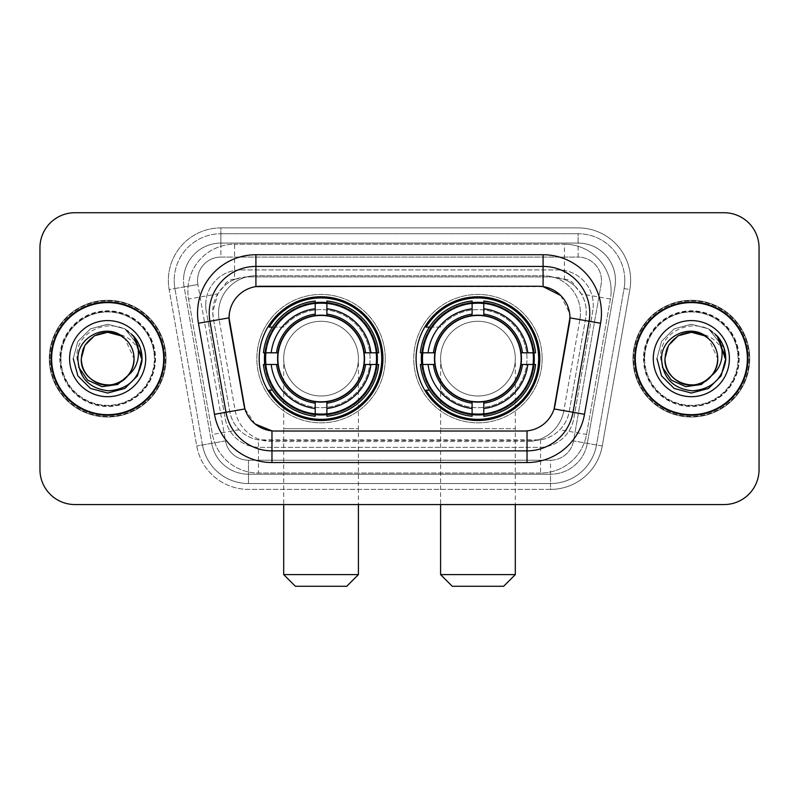 <?xml version="1.0" encoding="UTF-8"?>
<svg xmlns="http://www.w3.org/2000/svg" width="799" height="799" viewBox="0 0 799 799"><rect width="100%" height="100%" fill="white"/><g stroke="black" fill="none" stroke-linecap="round" stroke-linejoin="round"><path stroke-width="0.6" stroke-dasharray="4 3" d="M416.079 358.641A61.873 61.873 0 0 0 477.952 420.514A61.873 61.873 0 0 0 539.814 358.641A61.873 61.873 0 0 0 477.952 296.769A61.873 61.873 0 0 0 416.079 358.641M259.186 358.641A61.873 61.873 0 0 0 321.048 420.514A61.873 61.873 0 0 0 382.921 358.641A61.873 61.873 0 0 0 321.048 296.769A61.873 61.873 0 0 0 259.186 358.641M575.18 286.382A35.016 35.016 0 0 0 563.814 279.26L564.424 279.26A11.675 11.675 0 0 1 575.18 286.382L581.253 293.902C585.647 301.373 587.135 309.423 585.727 318.032L569.258 411.415C567.949 418.496 564.823 424.609 559.869 429.752C554.536 435.175 548.094 438.541 540.553 439.879L258.447 439.879C250.896 438.541 244.454 435.165 239.131 429.752C234.177 424.609 231.041 418.496 229.742 411.415L213.273 318.032L212.744 311.95L217.747 293.902L223.82 286.382A11.675 11.675 0 0 1 234.576 279.26L234.576 244.244A46.692 46.692 0 0 0 188.584 299.046L212.464 434.456A46.692 46.692 0 0 0 258.447 473.048L540.553 473.048A46.692 46.692 0 0 0 586.536 434.456L610.416 299.046A46.692 46.692 0 0 0 564.424 244.244L234.576 244.244A46.692 46.692 0 0 0 188.584 299.046L212.464 434.456A46.692 46.692 0 0 0 258.447 473.048L540.553 473.048A46.692 46.692 0 0 0 586.536 434.456L610.416 299.046A46.692 46.692 0 0 0 564.424 244.244L234.576 244.244M234.576 279.26L247.76 276.923L551.24 276.923A35.016 35.016 0 0 1 585.727 318.032L569.258 411.415A35.016 35.016 0 0 1 534.771 440.359L264.229 440.359A35.016 35.016 0 0 1 229.742 411.415L213.273 318.032A35.016 35.016 0 0 1 247.76 276.923L551.24 276.923L563.814 279.26M243.955 404.973L229.063 317.782A31.521 31.521 0 0 0 229.543 323.255L243.955 404.973A31.521 31.521 0 0 0 274.996 431.021L524.004 431.021A31.521 31.521 0 0 0 555.045 404.973L569.457 323.255A31.521 31.521 0 0 0 538.416 286.262L260.584 286.262A31.521 31.521 0 0 0 229.063 317.782L229.413 313.118C232.439 298.506 241.268 289.677 255.91 286.611L543.09 286.611C557.702 289.657 566.541 298.496 569.587 313.118L569.457 323.255L555.045 404.973M264.739 352.808A56.619 56.619 0 0 1 323.975 302.102A56.619 56.619 0 0 1 377.667 358.641A56.619 56.619 0 0 0 321.048 302.022A56.619 56.619 0 0 0 264.439 358.641A56.619 56.619 0 0 0 321.048 415.26A56.619 56.619 0 0 0 377.667 358.641A56.619 56.619 0 0 1 323.975 415.18A56.619 56.619 0 0 1 264.739 364.484M421.632 352.808A56.619 56.619 0 0 1 480.868 302.102A56.619 56.619 0 0 1 534.561 358.641A56.619 56.619 0 0 0 477.952 302.022A56.619 56.619 0 0 0 421.333 358.641A56.619 56.619 0 0 0 477.952 415.26A56.619 56.619 0 0 0 534.561 358.641A56.619 56.619 0 0 1 480.868 415.18A56.619 56.619 0 0 1 421.632 364.484M235.186 279.26A35.016 35.016 0 0 0 223.82 286.382M51.036 358.641A56.619 56.619 0 0 0 107.655 415.26A56.619 56.619 0 0 0 164.274 358.641A56.619 56.619 0 0 0 107.655 302.022A56.619 56.619 0 0 0 51.036 358.641M634.726 358.641A56.619 56.619 0 0 0 691.345 415.26A56.619 56.619 0 0 0 747.964 358.641A56.619 56.619 0 0 0 691.345 302.022A56.619 56.619 0 0 0 634.726 358.641M49.878 358.641A57.788 57.788 0 0 1 107.655 300.853A57.788 57.788 0 0 1 165.443 358.641A57.788 57.788 0 0 1 107.655 416.429A57.788 57.788 0 0 1 49.878 358.641A57.788 57.788 0 0 1 107.655 300.853A57.788 57.788 0 0 1 165.443 358.641A57.788 57.788 0 0 1 107.655 416.429A57.788 57.788 0 0 1 49.878 358.641M633.557 358.641A57.788 57.788 0 0 1 691.345 300.853A57.788 57.788 0 0 1 749.122 358.641A57.788 57.788 0 0 1 691.345 416.429A57.788 57.788 0 0 1 633.557 358.641A57.788 57.788 0 0 1 691.345 300.853A57.788 57.788 0 0 1 749.122 358.641A57.788 57.788 0 0 1 691.345 416.429A57.788 57.788 0 0 1 633.557 358.641M229.413 313.118C232.439 298.506 241.268 289.677 255.91 286.611L255.91 275.755L543.09 275.755A37.353 37.353 0 0 1 579.874 319.6A37.353 37.353 0 0 0 543.09 275.755L255.91 275.755A37.353 37.353 0 0 0 218.556 313.118A37.353 37.353 0 0 1 255.91 275.755A37.353 37.353 0 0 0 219.126 319.6A37.353 37.353 0 0 1 255.91 275.755L255.91 254.741L543.09 254.741A58.367 58.367 0 0 1 600.568 323.245L584.508 414.301A58.367 58.367 0 0 1 527.03 462.541L271.97 462.541A58.367 58.367 0 0 1 214.492 414.301L198.432 323.245A58.367 58.367 0 0 1 255.91 254.741M589.782 313.118A46.692 46.692 0 0 1 589.073 321.228A46.692 46.692 0 0 0 543.09 266.417L255.91 266.417A46.692 46.692 0 0 0 209.927 321.228L225.987 412.274A46.692 46.692 0 0 0 271.97 450.866L527.03 450.866A46.692 46.692 0 0 0 573.013 412.274A46.692 46.692 0 0 1 527.03 450.866M560.698 295.49L569.587 313.118L569.937 317.852L579.874 319.6L563.824 410.656A37.353 37.353 0 0 1 527.03 441.527L271.97 441.527A37.353 37.353 0 0 1 235.176 410.656L219.126 319.6L235.176 410.656A37.353 37.353 0 0 0 271.97 441.527L527.03 441.527A37.353 37.353 0 0 0 563.824 410.656L579.874 319.6L600.568 323.245M738.626 358.641A47.281 47.281 0 0 1 691.345 405.922A47.281 47.281 0 0 1 644.064 358.641A47.281 47.281 0 0 0 691.345 405.922A47.281 47.281 0 0 0 738.626 358.641A47.281 47.281 0 0 0 691.345 311.36A47.281 47.281 0 0 0 644.064 358.641A47.281 47.281 0 0 1 691.345 311.36A47.281 47.281 0 0 1 738.626 358.641M154.936 358.641A47.281 47.281 0 0 1 107.655 405.922A47.281 47.281 0 0 1 60.374 358.641A47.281 47.281 0 0 0 107.655 405.922A47.281 47.281 0 0 0 154.936 358.641A47.281 47.281 0 0 0 107.655 311.36A47.281 47.281 0 0 0 60.374 358.641A47.281 47.281 0 0 1 107.655 311.36A47.281 47.281 0 0 1 154.936 358.641M759.05 247.74A35.016 35.016 0 0 0 724.034 212.724L74.966 212.724A35.016 35.016 0 0 0 39.95 247.74L39.95 469.542A35.016 35.016 0 0 0 74.966 504.559L724.034 504.559A35.016 35.016 0 0 0 759.05 469.542L759.05 247.74A35.016 35.016 0 0 0 724.034 212.724L74.966 212.724A35.016 35.016 0 0 0 39.95 247.74L39.95 469.542A35.016 35.016 0 0 0 74.966 504.559L724.034 504.559A35.016 35.016 0 0 0 759.05 469.542L759.05 247.74A35.016 35.016 0 0 0 724.034 212.724M554.856 405.962L554.077 408.938C549.472 421.632 540.454 428.943 527.03 430.871L271.97 430.871C258.566 428.963 249.548 421.652 244.923 408.938L244.144 405.962M255.141 423.989L244.923 408.938L235.176 410.656A37.353 37.353 0 0 0 271.97 441.527L271.97 430.871L274.996 431.021M527.03 430.871L527.03 441.527A37.353 37.353 0 0 0 563.824 410.656L554.077 408.938C549.482 421.622 540.464 428.933 527.03 430.871L524.004 431.021M218.556 313.118A37.353 37.353 0 0 0 219.126 319.6L229.063 317.782M205.723 304.938A35.016 35.016 0 0 1 240.739 269.922A35.016 35.016 0 0 0 206.252 311.021A35.016 35.016 0 0 1 205.723 304.938M615.46 280.429A37.353 37.353 0 0 0 578.106 243.076L220.894 243.076L578.106 243.076A37.353 37.353 0 0 1 614.9 286.911L587.315 443.345L614.9 286.911A37.353 37.353 0 0 0 615.46 280.429A37.353 37.353 0 0 1 614.9 286.911A37.353 37.353 0 0 0 578.106 243.076L578.106 257.078A23.351 23.351 0 0 1 601.098 284.484L573.522 440.908A23.351 23.351 0 0 1 550.521 460.204L248.479 460.204A23.351 23.351 0 0 1 225.478 440.908L197.902 284.484A23.351 23.351 0 0 1 220.894 257.078L578.106 257.078A23.351 23.351 0 0 1 601.098 284.484L573.522 440.908A23.351 23.351 0 0 1 550.521 460.204L550.521 483.555L248.479 483.555L550.521 483.555A46.692 46.692 0 0 0 596.513 444.963L624.089 288.539A46.692 46.692 0 0 0 624.798 280.429A46.692 46.692 0 0 1 624.089 288.539L596.513 444.963A46.692 46.692 0 0 1 550.521 483.555A46.692 46.692 0 0 0 596.513 444.963A46.692 46.692 0 0 1 550.521 483.555L550.521 489.387A52.534 52.534 0 0 0 602.256 445.982L629.842 289.548A52.534 52.534 0 0 0 578.106 227.895L220.894 227.895L220.894 233.737A46.692 46.692 0 0 0 174.202 280.429A46.692 46.692 0 0 1 220.894 233.737L578.106 233.737L220.894 233.737L220.894 257.078L578.106 257.078L578.106 233.737A46.692 46.692 0 0 1 624.798 280.429A46.692 46.692 0 0 0 578.106 233.737A46.692 46.692 0 0 1 624.089 288.539L629.842 289.548A52.534 52.534 0 0 0 578.106 227.895L220.894 227.895A52.534 52.534 0 0 0 169.158 289.548L196.744 445.982A52.534 52.534 0 0 0 248.479 489.387L550.521 489.387A52.534 52.534 0 0 0 602.256 445.982L629.842 289.548L624.089 288.539M184.1 286.911A37.353 37.353 0 0 1 220.894 243.076A37.353 37.353 0 0 0 184.1 286.911L211.685 443.345L184.1 286.911L169.158 289.548L196.744 445.982A52.534 52.534 0 0 0 248.479 489.387L550.521 489.387L550.521 474.216L248.479 474.216L550.521 474.216A37.353 37.353 0 0 0 587.315 443.345A37.353 37.353 0 0 1 550.521 474.216A37.353 37.353 0 0 0 587.315 443.345A37.353 37.353 0 0 1 550.521 474.216L550.521 460.204L248.479 460.204L248.479 483.555A46.692 46.692 0 0 1 202.487 444.963L174.911 288.539L202.487 444.963A46.692 46.692 0 0 0 248.479 483.555A46.692 46.692 0 0 1 202.487 444.963A46.692 46.692 0 0 0 248.479 483.555L248.479 474.216A37.353 37.353 0 0 1 211.685 443.345A37.353 37.353 0 0 0 248.479 474.216A37.353 37.353 0 0 1 211.685 443.345A37.353 37.353 0 0 0 248.479 474.216L248.479 460.204A23.351 23.351 0 0 1 225.478 440.908L196.744 445.982L225.478 440.908L197.902 284.484L174.911 288.539A46.692 46.692 0 0 1 174.202 280.429A46.692 46.692 0 0 0 174.911 288.539A46.692 46.692 0 0 1 174.202 280.429A46.692 46.692 0 0 0 174.911 288.539L169.158 289.548A52.534 52.534 0 0 1 220.894 227.895L220.894 243.076A37.353 37.353 0 0 0 184.1 286.911L197.902 284.484A23.351 23.351 0 0 1 220.894 257.078L220.894 243.076A37.353 37.353 0 0 0 183.54 280.429M644.643 358.641A46.692 46.692 0 0 0 691.345 405.333A46.692 46.692 0 0 0 738.036 358.641A46.692 46.692 0 0 0 691.345 311.95A46.692 46.692 0 0 0 644.643 358.641A46.692 46.692 0 0 0 691.345 405.333A46.692 46.692 0 0 0 738.036 358.641A46.692 46.692 0 0 0 691.345 311.95A46.692 46.692 0 0 0 644.643 358.641A46.692 46.692 0 0 0 691.345 405.333A46.692 46.692 0 0 0 738.036 358.641A46.692 46.692 0 0 0 691.345 311.95A46.692 46.692 0 0 0 644.643 358.641A46.692 46.692 0 0 0 691.345 405.333A46.692 46.692 0 0 0 738.036 358.641A46.692 46.692 0 0 0 691.345 311.95A46.692 46.692 0 0 0 644.643 358.641A46.692 46.692 0 0 1 691.345 311.95A46.692 46.692 0 0 1 738.036 358.641A46.692 46.692 0 0 0 691.345 311.95A46.692 46.692 0 0 0 644.643 358.641M60.964 358.641A46.692 46.692 0 0 0 107.655 405.333A46.692 46.692 0 0 0 154.357 358.641A46.692 46.692 0 0 0 107.655 311.95A46.692 46.692 0 0 0 60.964 358.641A46.692 46.692 0 0 0 107.655 405.333A46.692 46.692 0 0 0 154.357 358.641A46.692 46.692 0 0 0 107.655 311.95A46.692 46.692 0 0 0 60.964 358.641A46.692 46.692 0 0 0 107.655 405.333A46.692 46.692 0 0 0 154.357 358.641A46.692 46.692 0 0 0 107.655 311.95A46.692 46.692 0 0 0 60.964 358.641A46.692 46.692 0 0 0 107.655 405.333A46.692 46.692 0 0 0 154.357 358.641A46.692 46.692 0 0 0 107.655 311.95A46.692 46.692 0 0 0 60.964 358.641A46.692 46.692 0 0 1 107.655 311.95A46.692 46.692 0 0 1 154.357 358.641A46.692 46.692 0 0 0 107.655 311.95A46.692 46.692 0 0 0 60.964 358.641M39.95 469.542A35.016 35.016 0 0 0 74.966 504.559M74.966 212.724A35.016 35.016 0 0 0 39.95 247.74M724.034 504.559A35.016 35.016 0 0 0 759.05 469.542M240.739 269.922L558.261 269.922A35.016 35.016 0 0 1 592.748 311.021L573.812 418.426A35.016 35.016 0 0 1 539.315 447.36L259.685 447.36A35.016 35.016 0 0 1 225.188 418.426L206.252 311.021L225.188 418.426A35.016 35.016 0 0 0 259.685 447.36L539.315 447.36A35.016 35.016 0 0 0 573.812 418.426L592.748 311.021A35.016 35.016 0 0 0 558.261 269.922L240.739 269.922M163.695 358.641A56.03 56.03 0 0 0 107.655 302.611A56.03 56.03 0 0 0 51.625 358.641A56.03 56.03 0 0 0 107.655 414.671A56.03 56.03 0 0 0 163.695 358.641M166.022 358.641A58.367 58.367 0 0 0 107.655 300.274A58.367 58.367 0 0 0 49.288 358.641A58.367 58.367 0 0 0 107.655 417.008A58.367 58.367 0 0 0 166.022 358.641A58.367 58.367 0 0 0 107.655 300.274A58.367 58.367 0 0 0 49.288 358.641A58.367 58.367 0 0 0 107.655 417.008A58.367 58.367 0 0 0 166.022 358.641M132.724 366.881A26.387 26.387 0 0 0 134.042 358.641L132.724 366.881L129.558 374.182M78.692 367.2L77.034 358.641C74.227 327.68 119.281 313.548 135.94 339.046C139.985 344.978 142.022 351.51 142.062 358.641L141.473 364.973L141.083 358.641C138.147 344.459 129.598 336.059 115.446 333.433A26.387 26.387 0 0 1 134.042 358.641C133.683 368.589 129.288 376.209 120.849 381.493C104.409 392.019 80.379 378.147 81.278 358.641C80.789 341.652 98.956 327.75 115.446 333.433M69.603 358.641A38.052 38.052 0 0 0 107.655 396.694A38.052 38.052 0 0 0 145.718 358.641A38.052 38.052 0 0 0 107.655 320.589A38.052 38.052 0 0 0 69.603 358.641M134.042 358.641C134.941 378.147 110.911 392.019 94.462 381.493C86.032 376.209 81.628 368.589 81.278 358.641C80.379 339.136 104.409 325.263 120.849 335.79C129.288 341.073 133.683 348.694 134.042 358.641C133.683 368.589 129.288 376.209 120.849 381.493C104.409 392.019 80.379 378.147 81.278 358.641C81.628 348.694 86.032 341.073 94.462 335.79C110.911 325.263 134.941 339.136 134.042 358.641C134.941 378.147 110.911 392.019 94.462 381.493C86.032 376.209 81.628 368.589 81.278 358.641C81.628 348.694 86.032 341.073 94.462 335.79C110.911 325.263 134.941 339.136 134.042 358.641L124.944 338.706C130.906 344.189 133.942 350.831 134.042 358.641C134.941 339.136 110.911 325.263 94.462 335.79C86.032 341.073 81.628 348.694 81.278 358.641M142.012 360.619L136.919 376.748L124.864 388.444L107.655 393.048L90.457 388.444L77.863 375.85L73.248 358.641L77.863 341.443L90.457 328.848L107.655 324.234L124.864 328.848L133.683 336.139L124.864 328.848L107.655 324.234L90.457 328.848L77.863 341.443L73.248 358.641L77.863 375.85L90.457 388.444L107.655 393.048L124.864 388.444L137.188 376.309L142.052 359.64L137.188 376.309L124.864 388.444L107.655 393.048L90.457 388.444L77.863 375.85L73.248 358.641L77.863 341.443L90.457 328.848L107.655 324.234L124.864 328.848L140.444 348.214L124.864 328.848L107.655 324.234L90.457 328.848L77.863 341.443L73.248 358.641L77.863 375.85L90.457 388.444L107.655 393.048L124.864 388.444L137.188 376.309L142.052 359.64L137.188 376.309L124.864 388.444L107.655 393.048L90.457 388.444L77.863 375.85L73.248 358.641L77.863 341.443L90.457 328.848L107.655 324.234L124.864 328.848L140.444 348.214L124.864 328.848L107.655 324.234L90.457 328.848L77.863 341.443L73.248 358.641L77.863 375.85L90.457 388.444L107.655 393.048L124.864 388.444L137.188 376.309L142.052 359.64L137.188 376.309L124.864 388.444L107.655 393.048L90.457 388.444L77.863 375.85L73.248 358.641L77.863 341.443L90.457 328.848L107.655 324.234L124.864 328.848L135.94 339.046M142.052 359.64L137.188 376.309L124.864 388.444L107.655 393.048L90.457 388.444L77.863 375.85L73.248 358.641L77.863 341.443L90.457 328.848L107.655 324.234L124.864 328.848L133.683 336.139L124.864 328.848L107.655 324.234L90.457 328.848L77.863 341.443L73.248 358.641L77.863 375.85L90.457 388.444L107.655 393.048L124.864 388.444L137.188 376.309L142.052 359.64L141.473 364.973M73.248 358.641L77.863 341.443L90.457 328.848L107.655 324.234L124.864 328.848L133.683 336.139M747.375 358.641A56.03 56.03 0 0 0 691.345 302.611A56.03 56.03 0 0 0 635.305 358.641A56.03 56.03 0 0 0 691.345 414.671A56.03 56.03 0 0 0 747.375 358.641M749.712 358.641A58.367 58.367 0 0 0 691.345 300.274A58.367 58.367 0 0 0 632.978 358.641A58.367 58.367 0 0 0 691.345 417.008A58.367 58.367 0 0 0 749.712 358.641A58.367 58.367 0 0 0 691.345 300.274A58.367 58.367 0 0 0 632.978 358.641A58.367 58.367 0 0 0 691.345 417.008A58.367 58.367 0 0 0 749.712 358.641M716.403 366.881A26.387 26.387 0 0 0 717.722 358.641L716.403 366.881L713.237 374.182M662.381 367.2L660.723 358.641C657.917 327.68 702.96 313.548 719.629 339.046C723.664 344.978 725.702 351.51 725.752 358.641L725.162 364.973L724.773 358.641C721.827 344.459 713.287 336.059 699.135 333.433A26.387 26.387 0 0 1 717.722 358.641C717.372 368.589 712.968 376.209 704.538 381.493C688.089 392.019 664.059 378.147 664.958 358.641C664.478 341.652 682.646 327.75 699.135 333.433M653.282 358.641A38.052 38.052 0 0 0 691.345 396.694A38.052 38.052 0 0 0 729.397 358.641A38.052 38.052 0 0 0 691.345 320.589A38.052 38.052 0 0 0 653.282 358.641M717.722 358.641C718.621 378.147 694.591 392.019 678.151 381.493C669.712 376.209 665.317 368.589 664.958 358.641C664.059 339.136 688.089 325.263 704.538 335.79C712.968 341.073 717.372 348.694 717.722 358.641C717.372 368.589 712.968 376.209 704.538 381.493C688.089 392.019 664.059 378.147 664.958 358.641C665.317 348.694 669.712 341.073 678.151 335.79C694.591 325.263 718.621 339.136 717.722 358.641C718.621 378.147 694.591 392.019 678.151 381.493C669.712 376.209 665.317 368.589 664.958 358.641C665.317 348.694 669.712 341.073 678.151 335.79C694.591 325.263 718.621 339.136 717.722 358.641L708.623 338.706C714.596 344.189 717.632 350.831 717.722 358.641C718.621 339.136 694.591 325.263 678.151 335.79C669.712 341.073 665.317 348.694 664.958 358.641M725.692 360.619L720.598 376.748L708.543 388.444L691.345 393.048L674.136 388.444L661.542 375.85L656.938 358.641L661.542 341.443L674.136 328.848L691.345 324.234L708.543 328.848L717.372 336.139L708.543 328.848L691.345 324.234L674.136 328.848L661.542 341.443L656.938 358.641L661.542 375.85L674.136 388.444L691.345 393.048L708.543 388.444L720.868 376.309L725.732 359.64L720.868 376.309L708.543 388.444L691.345 393.048L674.136 388.444L661.542 375.85L656.938 358.641L661.542 341.443L674.136 328.848L691.345 324.234L708.543 328.848L724.134 348.214L708.543 328.848L691.345 324.234L674.136 328.848L661.542 341.443L656.938 358.641L661.542 375.85L674.136 388.444L691.345 393.048L708.543 388.444L720.868 376.309L725.732 359.64L720.868 376.309L708.543 388.444L691.345 393.048L674.136 388.444L661.542 375.85L656.938 358.641L661.542 341.443L674.136 328.848L691.345 324.234L708.543 328.848L724.134 348.214L708.543 328.848L691.345 324.234L674.136 328.848L661.542 341.443L656.938 358.641L661.542 375.85L674.136 388.444L691.345 393.048L708.543 388.444L720.868 376.309L725.732 359.64L720.868 376.309L708.543 388.444L691.345 393.048L674.136 388.444L661.542 375.85L656.938 358.641L661.542 341.443L674.136 328.848L691.345 324.234L708.543 328.848L719.629 339.046M725.732 359.64L720.868 376.309L708.543 388.444L691.345 393.048L674.136 388.444L661.542 375.85L656.938 358.641L661.542 341.443L674.136 328.848L691.345 324.234L708.543 328.848L717.372 336.139L708.543 328.848L691.345 324.234L674.136 328.848L661.542 341.443L656.938 358.641L661.542 375.85L674.136 388.444L691.345 393.048L708.543 388.444L720.868 376.309L725.732 359.64L725.162 364.973M656.938 358.641L661.542 341.443L674.136 328.848L691.345 324.234L708.543 328.848L717.372 336.139M283.695 358.641A37.353 37.353 0 0 1 321.048 321.288A37.353 37.353 0 0 1 358.411 358.641A37.353 37.353 0 0 1 321.048 395.994A37.353 37.353 0 0 1 283.695 358.641A37.353 37.353 0 0 1 321.048 321.288A37.353 37.353 0 0 1 358.411 358.641A37.353 37.353 0 0 1 321.048 395.994A37.353 37.353 0 0 1 283.695 358.641L283.695 428.683L321.048 428.683L283.695 428.683L283.695 504.559M295.37 586.276L346.736 586.276M358.411 574.601L283.695 574.601M277.862 358.641A43.196 43.196 0 0 0 321.048 401.837A43.196 43.196 0 0 0 364.244 358.641A43.196 43.196 0 0 0 321.048 315.445A43.196 43.196 0 0 0 277.862 358.641M376.499 358.641A55.451 55.451 0 0 0 321.048 303.191A55.451 55.451 0 0 0 265.608 358.641A55.451 55.451 0 0 0 321.048 414.092A55.451 55.451 0 0 0 376.499 358.641A55.451 55.451 0 0 0 321.048 303.191A55.451 55.451 0 0 0 265.608 358.641A55.451 55.451 0 0 0 321.048 414.092A55.451 55.451 0 0 0 376.499 358.641A55.451 55.451 0 0 0 321.048 303.191A55.451 55.451 0 0 0 265.608 358.641A55.451 55.451 0 0 0 321.048 414.092A55.451 55.451 0 0 0 376.499 358.641M315.215 302.911L315.215 303.5A55.451 55.451 0 0 0 265.907 352.808L263.45 352.808A57.898 57.898 0 0 1 315.215 301.033L315.215 302.911A56.03 56.03 0 0 0 265.328 352.808M376.778 352.808L376.199 352.808A55.451 55.451 0 0 0 326.891 303.5L326.891 301.033A57.898 57.898 0 0 1 378.656 352.808L376.778 352.808A56.03 56.03 0 0 0 326.891 302.911M364.833 358.641A43.775 43.775 0 0 0 321.048 314.866A43.775 43.775 0 0 0 277.273 358.641A43.775 43.775 0 0 0 321.048 402.416A43.775 43.775 0 0 0 364.833 358.641A43.775 43.775 0 0 0 321.048 314.866A43.775 43.775 0 0 0 277.273 358.641A43.775 43.775 0 0 0 321.048 402.416A43.775 43.775 0 0 0 364.833 358.641M385.258 358.641A64.21 64.21 0 0 0 321.048 294.441A64.21 64.21 0 0 0 256.849 358.641A64.21 64.21 0 0 0 321.048 422.851A64.21 64.21 0 0 0 385.258 358.641A64.21 64.21 0 0 0 321.048 294.441A64.21 64.21 0 0 0 256.849 358.641A64.21 64.21 0 0 0 321.048 422.851A64.21 64.21 0 0 0 385.258 358.641M326.891 414.371L326.891 413.782A55.451 55.451 0 0 0 376.199 364.484L378.656 364.484A57.898 57.898 0 0 1 326.891 416.249L326.891 414.371A56.03 56.03 0 0 0 376.778 364.484M265.328 364.484L265.907 364.484A55.451 55.451 0 0 0 315.215 413.782L315.215 416.249A57.898 57.898 0 0 1 263.45 364.484L265.328 364.484A56.03 56.03 0 0 0 315.215 414.371M326.891 314.117L326.891 303.5M315.215 303.5L315.215 315.775M265.907 364.484L278.252 364.484M276.534 352.808L265.907 352.808M326.891 413.782L326.891 401.507M315.215 403.165L315.215 413.782M376.199 352.808L363.845 352.808M365.572 364.484L376.199 364.484M272.479 390.162L269.173 390.162A60.704 60.704 0 0 0 381.752 358.641A60.704 60.704 0 0 0 269.173 327.121L283.495 327.121A49.029 49.029 0 0 1 354.696 322.976A49.029 49.029 0 0 1 354.696 394.307A49.029 49.029 0 0 1 283.495 390.162A49.029 49.029 0 0 0 354.696 394.307A49.029 49.029 0 0 0 354.696 322.976A49.029 49.029 0 0 0 283.495 327.121L272.479 327.121M440.589 358.641A37.353 37.353 0 0 1 477.952 321.288A37.353 37.353 0 0 1 515.305 358.641A37.353 37.353 0 0 1 477.952 395.994A37.353 37.353 0 0 1 440.589 358.641A37.353 37.353 0 0 1 477.952 321.288A37.353 37.353 0 0 1 515.305 358.641A37.353 37.353 0 0 1 477.952 395.994A37.353 37.353 0 0 1 440.589 358.641L440.589 428.683L477.952 428.683L440.589 428.683L440.589 504.559M452.264 586.276L503.63 586.276M515.305 574.601L440.589 574.601M434.756 358.641A43.196 43.196 0 0 0 477.952 401.837A43.196 43.196 0 0 0 521.138 358.641A43.196 43.196 0 0 0 477.952 315.445A43.196 43.196 0 0 0 434.756 358.641M533.392 358.641A55.451 55.451 0 0 0 477.952 303.191A55.451 55.451 0 0 0 422.501 358.641A55.451 55.451 0 0 0 477.952 414.092A55.451 55.451 0 0 0 533.392 358.641A55.451 55.451 0 0 0 477.952 303.191A55.451 55.451 0 0 0 422.501 358.641A55.451 55.451 0 0 0 477.952 414.092A55.451 55.451 0 0 0 533.392 358.641A55.451 55.451 0 0 0 477.952 303.191A55.451 55.451 0 0 0 422.501 358.641A55.451 55.451 0 0 0 477.952 414.092A55.451 55.451 0 0 0 533.392 358.641M472.109 302.911L472.109 303.5A55.451 55.451 0 0 0 422.801 352.808L420.344 352.808A57.898 57.898 0 0 1 472.109 301.033L472.109 302.911A56.03 56.03 0 0 0 422.222 352.808M533.672 352.808L533.093 352.808A55.451 55.451 0 0 0 483.785 303.5L483.785 301.033A57.898 57.898 0 0 1 535.55 352.808L533.672 352.808A56.03 56.03 0 0 0 483.785 302.911M521.727 358.641A43.775 43.775 0 0 0 477.952 314.866A43.775 43.775 0 0 0 434.167 358.641A43.775 43.775 0 0 0 477.952 402.416A43.775 43.775 0 0 0 521.727 358.641A43.775 43.775 0 0 0 477.952 314.866A43.775 43.775 0 0 0 434.167 358.641A43.775 43.775 0 0 0 477.952 402.416A43.775 43.775 0 0 0 521.727 358.641M542.151 358.641A64.21 64.21 0 0 0 477.952 294.441A64.21 64.21 0 0 0 413.742 358.641A64.21 64.21 0 0 0 477.952 422.851A64.21 64.21 0 0 0 542.151 358.641A64.21 64.21 0 0 0 477.952 294.441A64.21 64.21 0 0 0 413.742 358.641A64.21 64.21 0 0 0 477.952 422.851A64.21 64.21 0 0 0 542.151 358.641M483.785 414.371L483.785 413.782A55.451 55.451 0 0 0 533.093 364.484L535.55 364.484A57.898 57.898 0 0 1 483.785 416.249L483.785 414.371A56.03 56.03 0 0 0 533.672 364.484M422.222 364.484L422.801 364.484A55.451 55.451 0 0 0 472.109 413.782L472.109 416.249A57.898 57.898 0 0 1 420.344 364.484L422.222 364.484A56.03 56.03 0 0 0 472.109 414.371M483.785 314.117L483.785 303.5M472.109 303.5L472.109 315.775M422.801 364.484L435.155 364.484M433.428 352.808L422.801 352.808M483.785 413.782L483.785 401.507M472.109 403.165L472.109 413.782M533.093 352.808L520.748 352.808M522.466 364.484L533.093 364.484M429.373 390.162L426.067 390.162A60.704 60.704 0 0 0 538.646 358.641A60.704 60.704 0 0 0 426.067 327.121L440.389 327.121A49.029 49.029 0 0 1 511.59 322.976A49.029 49.029 0 0 1 511.59 394.307A49.029 49.029 0 0 1 440.389 390.162A49.029 49.029 0 0 0 511.59 394.307A49.029 49.029 0 0 0 511.59 322.976A49.029 49.029 0 0 0 440.389 327.121L429.373 327.121M610.416 299.046L581.253 293.902M540.553 439.879L540.553 473.048A46.692 46.692 0 0 0 586.536 434.456L559.869 429.752M239.131 429.752L212.464 434.456A46.692 46.692 0 0 0 258.447 473.048L258.447 439.879M187.875 290.936A46.692 46.692 0 0 0 188.584 299.046L217.747 293.902M611.125 290.936A46.692 46.692 0 0 0 564.424 244.244L564.424 279.26M255.91 266.417A46.692 46.692 0 0 0 209.927 321.228M543.09 286.611L543.09 275.755A37.353 37.353 0 0 1 580.444 313.118M225.987 412.274A46.692 46.692 0 0 0 271.97 450.866M214.492 414.301L235.176 410.656M271.97 441.527L271.97 462.541M527.03 441.527L527.03 462.541M198.432 323.245L219.126 319.6M563.824 410.656L584.508 414.301M543.09 254.741L543.09 275.755M624.798 280.429A46.692 46.692 0 0 0 578.106 233.737L578.106 243.076M602.256 445.982L573.522 440.908L602.256 445.982M59.795 358.641A47.86 47.86 0 0 0 107.655 406.501A47.86 47.86 0 0 0 155.515 358.641A47.86 47.86 0 0 0 107.655 310.781A47.86 47.86 0 0 0 59.795 358.641A47.86 47.86 0 0 0 107.655 406.501A47.86 47.86 0 0 0 155.515 358.641A47.86 47.86 0 0 0 107.655 310.781A47.86 47.86 0 0 0 59.795 358.641M643.485 358.641A47.86 47.86 0 0 0 691.345 406.501A47.86 47.86 0 0 0 739.205 358.641A47.86 47.86 0 0 0 691.345 310.781A47.86 47.86 0 0 0 643.485 358.641A47.86 47.86 0 0 0 691.345 406.501A47.86 47.86 0 0 0 739.205 358.641A47.86 47.86 0 0 0 691.345 310.781A47.86 47.86 0 0 0 643.485 358.641M321.048 428.683L358.411 428.683L321.048 428.683M321.048 321.288A37.353 37.353 0 0 1 358.411 358.641L358.411 504.559M274.796 390.162A55.97 55.97 0 0 0 315.215 414.311M326.891 414.311A55.97 55.97 0 0 0 376.719 364.484M376.719 352.808A55.97 55.97 0 0 0 326.891 302.971M315.215 302.971A55.97 55.97 0 0 0 274.796 327.121M477.952 428.683L515.305 428.683L477.952 428.683M477.952 321.288A37.353 37.353 0 0 1 515.305 358.641L515.305 504.559M431.69 390.162A55.97 55.97 0 0 0 472.109 414.311M483.785 414.311A55.97 55.97 0 0 0 533.612 364.484M533.612 352.808A55.97 55.97 0 0 0 483.785 302.971M472.109 302.971A55.97 55.97 0 0 0 431.69 327.121"/><path stroke-width="1.2" d="M416.079 358.641A61.873 61.873 0 0 0 477.952 420.514A61.873 61.873 0 0 0 539.814 358.641A61.873 61.873 0 0 0 477.952 296.769A61.873 61.873 0 0 0 416.079 358.641M259.186 358.641A61.873 61.873 0 0 0 321.048 420.514A61.873 61.873 0 0 0 382.921 358.641A61.873 61.873 0 0 0 321.048 296.769A61.873 61.873 0 0 0 259.186 358.641M229.063 317.782A31.521 31.521 0 0 0 229.543 323.255L243.955 404.973A31.521 31.521 0 0 0 274.996 431.021L524.004 431.021A31.521 31.521 0 0 0 555.045 404.973L569.457 323.255A31.521 31.521 0 0 0 538.416 286.262L260.584 286.262A31.521 31.521 0 0 0 229.063 317.782L229.413 313.118M264.739 364.484A56.619 56.619 0 0 1 264.739 352.808M421.632 364.484A56.619 56.619 0 0 1 421.632 352.808M51.036 358.641A56.619 56.619 0 0 0 107.655 415.26A56.619 56.619 0 0 0 164.274 358.641A56.619 56.619 0 0 0 107.655 302.022A56.619 56.619 0 0 0 51.036 358.641M634.726 358.641A56.619 56.619 0 0 0 691.345 415.26A56.619 56.619 0 0 0 747.964 358.641A56.619 56.619 0 0 0 691.345 302.022A56.619 56.619 0 0 0 634.726 358.641M255.91 254.741L543.09 254.741A58.367 58.367 0 0 1 600.568 323.245L584.508 414.301A58.367 58.367 0 0 1 527.03 462.541L271.97 462.541A58.367 58.367 0 0 1 214.492 414.301L198.432 323.245A58.367 58.367 0 0 1 255.91 254.741L255.91 266.417L543.09 266.417A46.692 46.692 0 0 1 589.073 321.228L573.013 412.274A46.692 46.692 0 0 1 527.03 450.866L271.97 450.866A46.692 46.692 0 0 1 225.987 412.274L209.927 321.228A46.692 46.692 0 0 1 255.91 266.417L255.91 286.611L538.416 286.262L543.09 286.611L560.698 295.49M524.004 431.021L274.996 431.021M271.97 462.541L271.97 430.871L255.141 423.989M589.073 321.228L569.937 317.852L554.077 408.938L573.013 412.274L589.073 321.228L600.568 323.245M214.492 414.301L244.923 408.938L229.063 317.852L209.927 321.228A46.692 46.692 0 0 1 209.218 313.118M555.045 404.973L554.856 405.962M244.144 405.962L243.955 404.973M759.05 247.74A35.016 35.016 0 0 0 724.034 212.724L74.966 212.724A35.016 35.016 0 0 0 39.95 247.74L39.95 469.542A35.016 35.016 0 0 0 74.966 504.559L724.034 504.559A35.016 35.016 0 0 0 759.05 469.542L759.05 247.74L759.05 469.542M39.95 247.74L39.95 469.542M724.034 212.724L74.966 212.724M74.966 504.559L724.034 504.559M163.695 358.641A56.03 56.03 0 0 0 107.655 302.611A56.03 56.03 0 0 0 51.625 358.641A56.03 56.03 0 0 0 107.655 414.671A56.03 56.03 0 0 0 163.695 358.641M129.558 374.182L117.643 384.489L102.032 386.666L87.67 380.164L78.692 367.2M134.042 358.641C134.941 378.147 110.911 392.019 94.462 381.493C86.032 376.209 81.628 368.589 81.278 358.641L84.814 345.448L94.462 335.79L107.655 332.264L120.849 335.79L124.944 338.706C108.754 321.737 77.583 335.72 77.873 358.641C79.061 377.907 89.268 388.634 108.504 390.811C127.45 389.433 138.617 379.375 142.012 360.619L142.062 358.641C141.962 349.992 139.086 342.391 133.423 335.84C137.728 342.911 139.246 350.511 137.977 358.641C136.739 365.562 133.373 371.215 127.87 375.59A26.387 26.387 0 0 0 134.042 358.641C133.683 368.589 129.288 376.209 120.849 381.493C104.409 392.019 80.379 378.147 81.278 358.641L84.814 345.448L94.462 335.79L107.655 332.264L120.849 335.79L124.944 338.706L120.849 335.79L107.655 332.264L94.462 335.79L84.814 345.448L81.278 358.641C81.628 368.589 86.032 376.209 94.462 381.493C110.911 392.019 134.941 378.147 134.042 358.641A26.387 26.387 0 0 0 124.944 338.706M127.87 375.59C113.867 394.526 79.9 382.411 81.278 358.641M69.603 358.641A38.052 38.052 0 0 0 107.655 396.694A38.052 38.052 0 0 0 145.718 358.641A38.052 38.052 0 0 0 107.655 320.589A38.052 38.052 0 0 0 69.603 358.641M133.423 335.84L142.052 359.64L140.444 348.214L142.052 359.64L140.444 348.214L142.052 359.64L133.683 336.139L142.052 359.64L133.683 336.139L142.062 358.641L137.458 375.85L124.864 388.444L107.655 393.048L90.457 388.444L77.863 375.85L73.248 358.641M133.683 336.139L142.052 359.66M747.375 358.641A56.03 56.03 0 0 0 691.345 302.611A56.03 56.03 0 0 0 635.305 358.641A56.03 56.03 0 0 0 691.345 414.671A56.03 56.03 0 0 0 747.375 358.641M713.237 374.182L701.322 384.489L685.722 386.666L671.35 380.164L662.381 367.2M717.722 358.641C718.621 378.147 694.591 392.019 678.151 381.493C669.712 376.209 665.317 368.589 664.958 358.641L668.493 345.448L678.151 335.79L691.345 332.264L704.538 335.79L708.623 338.706C692.433 321.737 661.262 335.72 661.552 358.641C662.741 377.907 672.958 388.634 692.194 390.811C711.13 389.433 722.296 379.375 725.692 360.619L725.752 358.641C725.652 349.992 722.775 342.391 717.112 335.84C721.417 342.911 722.935 350.511 721.657 358.641C720.428 365.562 717.063 371.215 711.559 375.59A26.387 26.387 0 0 0 717.722 358.641C717.372 368.589 712.968 376.209 704.538 381.493C688.089 392.019 664.059 378.147 664.958 358.641L668.493 345.448L678.151 335.79L691.345 332.264L704.538 335.79L708.623 338.706L704.538 335.79L691.345 332.264L678.151 335.79L668.493 345.448L664.958 358.641C665.317 368.589 669.712 376.209 678.151 381.493C694.591 392.019 718.621 378.147 717.722 358.641A26.387 26.387 0 0 0 708.623 338.706M711.559 375.59C697.557 394.526 663.589 382.411 664.958 358.641M653.282 358.641A38.052 38.052 0 0 0 691.345 396.694A38.052 38.052 0 0 0 729.397 358.641A38.052 38.052 0 0 0 691.345 320.589A38.052 38.052 0 0 0 653.282 358.641M717.112 335.84L725.732 359.64L724.134 348.214L725.732 359.64L724.134 348.214L725.732 359.64L717.372 336.139L725.732 359.64L717.372 336.139L725.752 358.641L721.137 375.85L708.543 388.444L691.345 393.048L674.136 388.444L661.542 375.85L656.938 358.641M717.372 336.139L725.732 359.66M346.736 586.276L295.37 586.276L283.695 574.601L358.411 574.601L346.736 586.276M326.891 413.902L326.891 416.249A57.898 57.898 0 0 0 378.656 364.484L376.309 364.484A55.57 55.57 0 0 1 326.891 413.902L326.891 408.499A50.197 50.197 0 0 0 370.906 364.484L363.845 364.484A43.196 43.196 0 0 0 326.891 315.845L326.891 303.38A55.57 55.57 0 0 1 376.309 352.808L378.656 352.808A57.898 57.898 0 0 0 326.891 301.033L326.891 303.38M265.797 364.484L263.45 364.484A57.898 57.898 0 0 0 315.215 416.249L315.215 413.902A55.57 55.57 0 0 1 265.797 364.484L271.201 364.484A50.197 50.197 0 0 0 315.215 408.499L315.215 401.438A43.196 43.196 0 0 0 363.845 364.484L365.572 364.484A44.904 44.904 0 0 1 326.891 403.165L326.891 408.499M315.215 303.38L315.215 301.033A57.898 57.898 0 0 0 263.45 352.808L265.797 352.808A55.57 55.57 0 0 1 315.215 303.38L315.215 308.784A50.197 50.197 0 0 0 271.201 352.808L278.252 352.808A43.196 43.196 0 0 0 315.215 401.438L315.215 403.165A44.904 44.904 0 0 1 276.534 364.484L271.201 364.484M265.907 364.484A55.451 55.451 0 0 1 265.907 352.808M326.891 303.5A55.451 55.451 0 0 0 315.215 303.5M376.199 352.808A55.451 55.451 0 0 1 376.199 364.484M376.309 352.808L370.906 352.808A50.197 50.197 0 0 0 326.891 308.784M370.906 364.484L376.309 364.484M315.215 408.499L315.215 413.902M363.845 352.808L370.906 352.808M326.891 401.507L326.891 403.165M315.215 401.438A43.196 43.196 0 0 1 278.252 364.484L276.534 364.484M326.891 413.782A55.451 55.451 0 0 1 315.215 413.782M271.201 352.808L265.797 352.808M315.215 315.775L315.215 308.784M326.891 315.845A43.196 43.196 0 0 0 278.252 352.808L276.534 352.808A44.904 44.904 0 0 1 315.215 314.117M326.891 315.775L326.891 314.117A44.904 44.904 0 0 1 365.572 352.808M272.479 327.121L269.173 327.121A60.704 60.704 0 0 1 381.752 358.641A60.704 60.704 0 0 1 269.173 390.162L272.479 390.162M503.63 586.276L452.264 586.276L440.589 574.601L515.305 574.601L503.63 586.276M483.785 413.902L483.785 416.249A57.898 57.898 0 0 0 535.55 364.484L533.203 364.484A55.57 55.57 0 0 1 483.785 413.902L483.785 408.499A50.197 50.197 0 0 0 527.799 364.484L520.748 364.484A43.196 43.196 0 0 0 483.785 315.845L483.785 303.38A55.57 55.57 0 0 1 533.203 352.808L535.55 352.808A57.898 57.898 0 0 0 483.785 301.033L483.785 303.38M422.691 364.484L420.344 364.484A57.898 57.898 0 0 0 472.109 416.249L472.109 413.902A55.57 55.57 0 0 1 422.691 364.484L428.094 364.484A50.197 50.197 0 0 0 472.109 408.499L472.109 401.438A43.196 43.196 0 0 0 520.748 364.484L522.466 364.484A44.904 44.904 0 0 1 483.785 403.165L483.785 408.499M472.109 303.38L472.109 301.033A57.898 57.898 0 0 0 420.344 352.808L422.691 352.808A55.57 55.57 0 0 1 472.109 303.38L472.109 308.784A50.197 50.197 0 0 0 428.094 352.808L435.155 352.808A43.196 43.196 0 0 0 472.109 401.438L472.109 403.165A44.904 44.904 0 0 1 433.428 364.484L428.094 364.484M422.801 364.484A55.451 55.451 0 0 1 422.801 352.808M483.785 303.5A55.451 55.451 0 0 0 472.109 303.5M533.093 352.808A55.451 55.451 0 0 1 533.093 364.484M533.203 352.808L527.799 352.808A50.197 50.197 0 0 0 483.785 308.784M527.799 364.484L533.203 364.484M472.109 408.499L472.109 413.902M520.748 352.808L527.799 352.808M483.785 401.507L483.785 403.165M472.109 401.438A43.196 43.196 0 0 1 435.155 364.484L433.428 364.484M483.785 413.782A55.451 55.451 0 0 1 472.109 413.782M428.094 352.808L422.691 352.808M472.109 315.775L472.109 308.784M483.785 315.845A43.196 43.196 0 0 0 435.155 352.808L433.428 352.808A44.904 44.904 0 0 1 472.109 314.117M483.785 315.775L483.785 314.117A44.904 44.904 0 0 1 522.466 352.808M429.373 327.121L426.067 327.121A60.704 60.704 0 0 1 538.646 358.641A60.704 60.704 0 0 1 426.067 390.162L429.373 390.162M543.09 254.741L543.09 286.611M527.03 430.871L527.03 462.541M198.432 323.245L209.927 321.228M573.013 412.274L584.508 414.301M326.891 401.438A43.196 43.196 0 0 0 363.845 364.484M315.215 414.311A55.97 55.97 0 0 0 326.891 414.311M376.719 364.484A55.97 55.97 0 0 0 376.719 352.808M326.891 302.971A55.97 55.97 0 0 0 315.215 302.971M483.785 401.438A43.196 43.196 0 0 0 520.748 364.484M472.109 414.311A55.97 55.97 0 0 0 483.785 414.311M533.612 364.484A55.97 55.97 0 0 0 533.612 352.808M483.785 302.971A55.97 55.97 0 0 0 472.109 302.971M358.411 504.559L358.411 574.601M283.695 504.559L283.695 574.601M515.305 504.559L515.305 574.601M440.589 504.559L440.589 574.601"/></g></svg>
